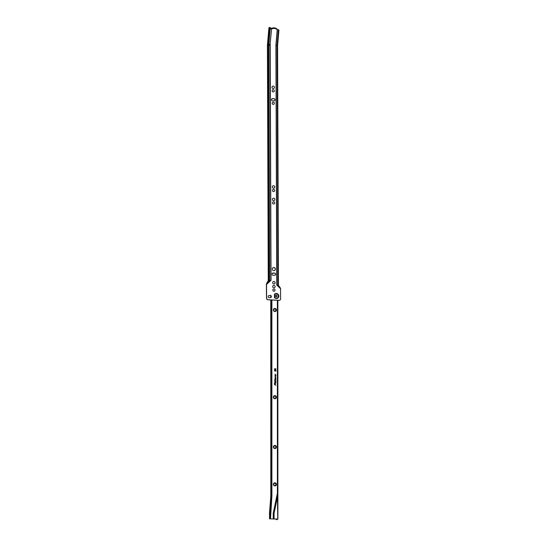 <?xml version="1.0" encoding="UTF-8"?>
<svg xmlns="http://www.w3.org/2000/svg" width="547" height="547" viewBox="0 0 547 547"><rect width="100%" height="100%" fill="white"/><g stroke="black" fill="none" stroke-linecap="round" stroke-linejoin="round"><path stroke-width="0.82" d="M272.645 86.194A1.244 1.203 -116.7 0 1 274.409 87.342A1.244 1.203 -116.7 0 1 273.767 88.416A1.244 1.203 -116.7 0 1 271.996 87.281A1.244 1.203 -116.7 0 1 272.652 86.194A1.244 1.203 -116.7 0 1 274.423 87.335A1.244 1.203 -116.7 0 1 273.76 88.423M272.721 89.811A1.115 1.08 -116.7 0 1 274.314 90.836A1.115 1.08 -116.7 0 1 273.726 91.807A1.115 1.08 -116.7 0 1 272.132 90.781A1.115 1.08 -116.7 0 1 272.721 89.811A1.115 1.08 -116.7 0 1 274.3 90.843A1.115 1.08 -116.7 0 1 273.719 91.807M271.442 99.718A1.115 1.08 63.3 0 0 272.536 100.853L273.985 100.887A1.115 1.08 63.3 0 0 275.038 99.54A1.115 1.08 63.3 0 0 273.979 98.672L272.522 98.638A1.115 1.08 63.3 0 0 271.442 99.718M272.762 102.268A1.115 1.08 -116.7 0 1 274.341 103.294A1.115 1.08 -116.7 0 1 273.767 104.265A1.115 1.08 -116.7 0 1 272.18 103.239A1.115 1.08 -116.7 0 1 272.768 102.268A1.115 1.08 -116.7 0 1 274.355 103.287A1.115 1.08 -116.7 0 1 273.76 104.265M272.994 185.843A1.244 1.203 -116.7 0 1 274.758 186.992A1.244 1.203 -116.7 0 1 274.109 188.072A1.244 1.203 -116.7 0 1 272.344 186.93A1.244 1.203 -116.7 0 1 273.001 185.843A1.244 1.203 -116.7 0 1 274.772 186.985A1.244 1.203 -116.7 0 1 274.115 188.065M273.062 189.46A1.115 1.08 -116.7 0 1 274.649 190.493A1.115 1.08 -116.7 0 1 274.074 191.457A1.115 1.08 -116.7 0 1 272.481 190.431A1.115 1.08 -116.7 0 1 273.069 189.46A1.115 1.08 -116.7 0 1 274.662 190.486A1.115 1.08 -116.7 0 1 274.068 191.457M273.035 198.301A1.244 1.203 -116.7 0 1 274.799 199.443A1.244 1.203 -116.7 0 1 274.163 200.523A1.244 1.203 -116.7 0 1 272.392 199.382A1.244 1.203 -116.7 0 1 273.042 198.301A1.244 1.203 -116.7 0 1 274.813 199.436A1.244 1.203 -116.7 0 1 274.156 200.523M273.11 201.918A1.115 1.08 -116.7 0 1 274.69 202.944A1.115 1.08 -116.7 0 1 274.115 203.915A1.115 1.08 -116.7 0 1 272.529 202.889A1.115 1.08 -116.7 0 1 273.117 201.918A1.115 1.08 -116.7 0 1 274.703 202.937A1.115 1.08 -116.7 0 1 274.109 203.915M272.05 274.109A1.115 1.08 63.3 0 0 273.144 275.244L274.594 275.271A1.115 1.08 63.3 0 0 275.647 273.931A1.115 1.08 63.3 0 0 274.587 273.056L273.131 273.021A1.115 1.08 63.3 0 0 272.05 274.109M273.329 281.602A1.244 1.203 -116.7 0 1 275.093 282.744A1.244 1.203 -116.7 0 1 274.45 283.825A1.244 1.203 -116.7 0 1 272.68 282.683A1.244 1.203 -116.7 0 1 273.336 281.602A1.244 1.203 -116.7 0 1 275.107 282.737A1.244 1.203 -116.7 0 1 274.444 283.825M273.343 285.493A1.244 1.203 -116.7 0 1 275.107 286.642A1.244 1.203 -116.7 0 1 274.464 287.715A1.244 1.203 -116.7 0 1 272.693 286.573A1.244 1.203 -116.7 0 1 273.35 285.493A1.244 1.203 -116.7 0 1 275.12 286.635A1.244 1.203 -116.7 0 1 274.457 287.722M273.411 289.11A1.115 1.08 -116.7 0 1 274.997 290.136A1.115 1.08 -116.7 0 1 274.423 291.107A1.115 1.08 -116.7 0 1 272.83 290.081A1.115 1.08 -116.7 0 1 273.418 289.11A1.115 1.08 -116.7 0 1 275.004 290.136A1.115 1.08 -116.7 0 1 274.416 291.107M270.779 295.824L270.779 297.568A1.039 1.005 63.3 0 0 271.312 296.672A1.039 1.005 -116.7 0 1 270.321 297.671L269.172 297.65A1.039 1.005 -116.7 0 1 268.7 295.688A1.039 1.005 -116.7 0 1 269.165 295.585L270.314 295.612A1.039 1.005 -116.7 0 1 271.326 296.665A1.039 1.005 63.3 0 0 270.3 295.619L269.151 295.592A1.039 1.005 63.3 0 0 268.693 295.688M276.283 296.823A0.786 0.759 63.3 0 0 277.021 295.879A0.786 0.759 63.3 0 0 275.927 295.346A0.786 0.759 63.3 0 0 276.283 296.823M275.873 295.373A0.786 0.759 -116.7 0 1 276.57 296.775M276.372 298.532A2.544 2.468 63.3 0 0 278.847 296.057A2.544 2.468 63.3 0 0 274.45 294.341L274.464 297.575A2.544 2.468 63.3 0 0 276.372 298.532M274.744 294.539L274.751 297.479A2.154 2.085 63.3 0 0 278.375 296.091A2.154 2.085 63.3 0 0 274.744 294.539L274.45 294.341M273.09 267.715A1.566 1.518 -116.7 0 1 275.209 268.782A1.566 1.518 -116.7 0 1 274.491 270.519M273.842 267.531A1.566 1.518 -116.7 0 1 274.546 270.492A1.566 1.518 -116.7 0 1 272.365 269.418A1.566 1.518 -116.7 0 1 273.842 267.531M279.715 300.214A1.566 1.518 -116.7 0 1 278.956 300.399L268.016 299.763A1.566 1.518 -116.7 0 1 266.485 298.17L266.403 283.852L266.546 284.406L271.032 280.31L266.546 284.255M271.497 28.882A1.08 1.046 63.3 0 0 271.845 28.547L271.968 28.171L271.08 28.321L270.963 28.868L271.08 28.321M266.546 284.406L266.594 298.115A1.566 1.518 -116.7 0 0 268.133 299.708L279.073 300.344A1.566 1.518 -116.7 0 0 280.597 298.826L280.556 288.679L276.755 285.11L275.92 45.333A1.99 1.921 63.3 0 1 275.927 45.155L277.138 45.339L278.457 29.859L277.261 29.504A1.08 1.046 -116.7 0 1 277.076 29.299L276.495 29.23A4.191 4.061 63.3 0 0 272.372 28.759L271.791 28.69A1.08 1.046 -116.7 0 1 271.572 28.847L270.683 28.95A0.39 0.39 165.6 0 1 270.327 28.533L270.348 28.601A0.39 0.39 -14.4 0 0 270.348 28.697M276.727 28.717L277.076 29.299L276.597 28.704M271.572 28.847L270.074 44.485L271.572 28.847M270.389 27.671A0.39 0.39 165.6 0 1 270.416 27.829L270.348 28.601M270.416 27.829L270.327 28.533M270.396 27.76A0.39 0.39 -14.4 0 0 270.321 27.5L269.09 27.589L268.85 28.451L267.462 44.704A9.832 9.525 63.3 0 0 267.428 45.579L268.003 45.292L268.823 280.399L266.403 283.852L268.249 280.693L270.868 280.31L270.047 45.203L268.85 45.21L269.671 280.317L266.539 284.249M278.457 29.859L278.929 30.01L277.589 45.51L278.423 285.295L280.467 288.146C279.886 287.975 279.216 287.011 278.45 285.267L277.972 285.178L277.131 45.401L276.071 45.339L276.912 285.117L277.972 285.178L280.467 288.146M268.249 280.693L267.428 45.579M276.755 285.11L280.556 288.529M271.558 28.841L271.038 28.827M271.018 28.355L271.271 28.943A16.656 2.229 -175.1 0 1 271.298 28.95M272.126 28.191L276.591 28.697A4.82 4.663 -116.7 0 0 272.139 28.184L272.372 28.759M276.748 28.711L276.495 29.23M275.285 275.018A1.238 1.197 63.3 0 0 275.319 274.984L274.573 275.285M275.319 274.984A1.115 1.08 63.3 0 0 275.182 273.302M275.326 273.432L274.587 273.056M272.303 273.363L274.567 273.069M274.676 100.634A1.238 1.197 63.3 0 0 274.71 100.593L273.965 100.901M274.71 100.593A1.115 1.08 63.3 0 0 274.573 98.918M271.695 98.98L273.808 98.672L274.703 99.055M273.712 484.396A1.115 1.08 63.3 0 0 275.305 485.421A1.115 1.08 63.3 0 0 275.886 484.451A1.115 1.08 63.3 0 0 274.3 483.425A1.115 1.08 63.3 0 0 273.712 484.396M275.298 485.421A1.115 1.08 63.3 0 0 275.886 484.451A1.115 1.08 63.3 0 0 274.3 483.425M275.456 485.586A1.333 1.292 63.3 0 0 276.146 484.43A1.333 1.292 63.3 0 0 274.259 483.206A1.333 1.292 63.3 0 0 273.562 484.355A1.333 1.292 63.3 0 0 275.462 485.586A1.333 1.292 63.3 0 0 276.16 484.423A1.333 1.292 63.3 0 0 274.266 483.199M273.521 484.348A1.388 1.347 63.3 0 0 275.497 485.627A1.388 1.347 63.3 0 0 276.228 484.423A1.388 1.347 63.3 0 0 274.252 483.145A1.388 1.347 63.3 0 0 273.521 484.348M275.497 485.633A1.388 1.347 63.3 0 0 276.221 484.43A1.388 1.347 63.3 0 0 274.245 483.145M273.473 484.341A1.45 1.402 63.3 0 0 275.538 485.674A1.45 1.402 63.3 0 0 276.303 484.416A1.45 1.402 63.3 0 0 274.238 483.083A1.45 1.402 63.3 0 0 273.473 484.341M275.531 485.674A1.45 1.402 63.3 0 0 276.29 484.423A1.45 1.402 63.3 0 0 274.232 483.083M273.432 484.334A1.511 1.463 63.3 0 0 275.579 485.722A1.511 1.463 63.3 0 0 276.372 484.41A1.511 1.463 63.3 0 0 274.225 483.022A1.511 1.463 63.3 0 0 273.432 484.334M275.572 485.722A1.511 1.463 63.3 0 0 276.358 484.416A1.511 1.463 63.3 0 0 274.218 483.028M273.384 484.327A1.566 1.518 63.3 0 0 275.613 485.77A1.566 1.518 63.3 0 0 276.44 484.41A1.566 1.518 63.3 0 0 274.211 482.967A1.566 1.518 63.3 0 0 273.384 484.327M275.613 485.77A1.566 1.518 63.3 0 0 276.426 484.41A1.566 1.518 63.3 0 0 274.204 482.967M273.712 447.029A1.115 1.08 63.3 0 0 275.298 448.055A1.115 1.08 63.3 0 0 275.886 447.084A1.115 1.08 63.3 0 0 274.293 446.058A1.115 1.08 63.3 0 0 273.712 447.029M275.298 448.055A1.115 1.08 63.3 0 0 275.879 447.09A1.115 1.08 63.3 0 0 274.293 446.058M275.449 448.219A1.333 1.292 63.3 0 0 276.146 447.07A1.333 1.292 63.3 0 0 274.252 445.839A1.333 1.292 63.3 0 0 273.562 446.995A1.333 1.292 63.3 0 0 275.456 448.219A1.333 1.292 63.3 0 0 276.16 447.063A1.333 1.292 63.3 0 0 274.259 445.832M273.514 446.981A1.388 1.347 63.3 0 0 275.497 448.26A1.388 1.347 63.3 0 0 276.228 447.056A1.388 1.347 63.3 0 0 274.245 445.778A1.388 1.347 63.3 0 0 273.514 446.981M275.49 448.267A1.388 1.347 63.3 0 0 276.214 447.063A1.388 1.347 63.3 0 0 274.238 445.778M273.473 446.974A1.45 1.402 63.3 0 0 275.538 448.308A1.45 1.402 63.3 0 0 276.297 447.049A1.45 1.402 63.3 0 0 274.232 445.716A1.45 1.402 63.3 0 0 273.473 446.974M275.531 448.314A1.45 1.402 63.3 0 0 276.283 447.056A1.45 1.402 63.3 0 0 274.232 445.723M273.425 446.967A1.511 1.463 63.3 0 0 275.572 448.355A1.511 1.463 63.3 0 0 276.372 447.043A1.511 1.463 63.3 0 0 274.225 445.661A1.511 1.463 63.3 0 0 273.425 446.967M275.572 448.355A1.511 1.463 63.3 0 0 276.358 447.049A1.511 1.463 63.3 0 0 274.218 445.661M273.377 446.961A1.566 1.518 63.3 0 0 275.613 448.403A1.566 1.518 63.3 0 0 276.433 447.043A1.566 1.518 63.3 0 0 274.204 445.6A1.566 1.518 63.3 0 0 273.377 446.961M275.606 448.403A1.566 1.518 63.3 0 0 276.426 447.049A1.566 1.518 63.3 0 0 274.197 445.607M273.705 397.211A1.115 1.08 63.3 0 0 275.291 398.237A1.115 1.08 63.3 0 0 275.879 397.266A1.115 1.08 63.3 0 0 274.286 396.24A1.115 1.08 63.3 0 0 273.705 397.211M275.291 398.237A1.115 1.08 63.3 0 0 275.879 397.266A1.115 1.08 63.3 0 0 274.293 396.24M275.442 398.401A1.333 1.292 63.3 0 0 276.139 397.245A1.333 1.292 63.3 0 0 274.252 396.021A1.333 1.292 63.3 0 0 273.555 397.17A1.333 1.292 63.3 0 0 275.449 398.394A1.333 1.292 63.3 0 0 276.153 397.238A1.333 1.292 63.3 0 0 274.259 396.014M273.514 397.163A1.388 1.347 63.3 0 0 275.49 398.442A1.388 1.347 63.3 0 0 276.221 397.238A1.388 1.347 63.3 0 0 274.245 395.953A1.388 1.347 63.3 0 0 273.514 397.163M275.483 398.448A1.388 1.347 63.3 0 0 276.208 397.238A1.388 1.347 63.3 0 0 274.238 395.96M273.466 397.156A1.45 1.402 63.3 0 0 275.531 398.489A1.45 1.402 63.3 0 0 276.29 397.231A1.45 1.402 63.3 0 0 274.232 395.898A1.45 1.402 63.3 0 0 273.466 397.156M275.524 398.489A1.45 1.402 63.3 0 0 276.283 397.238A1.45 1.402 63.3 0 0 274.225 395.898M273.425 397.149A1.511 1.463 63.3 0 0 275.572 398.537A1.511 1.463 63.3 0 0 276.365 397.225A1.511 1.463 63.3 0 0 274.218 395.837A1.511 1.463 63.3 0 0 273.425 397.149M275.565 398.537A1.511 1.463 63.3 0 0 276.351 397.231A1.511 1.463 63.3 0 0 274.211 395.843M273.377 397.143A1.566 1.518 63.3 0 0 275.606 398.585A1.566 1.518 63.3 0 0 276.426 397.225A1.566 1.518 63.3 0 0 274.197 395.782A1.566 1.518 63.3 0 0 273.377 397.143M275.599 398.585A1.566 1.518 63.3 0 0 276.42 397.225A1.566 1.518 63.3 0 0 274.197 395.782M273.698 310.019A1.115 1.08 63.3 0 0 275.285 311.052A1.115 1.08 63.3 0 0 275.873 310.081A1.115 1.08 63.3 0 0 274.279 309.055A1.115 1.08 63.3 0 0 273.698 310.019M275.285 311.052A1.115 1.08 63.3 0 0 275.866 310.081A1.115 1.08 63.3 0 0 274.279 309.055M275.435 311.216A1.333 1.292 63.3 0 0 276.132 310.06A1.333 1.292 63.3 0 0 274.245 308.829A1.333 1.292 63.3 0 0 273.548 309.985A1.333 1.292 63.3 0 0 275.442 311.209A1.333 1.292 63.3 0 0 276.146 310.053A1.333 1.292 63.3 0 0 274.238 308.829M273.5 309.978A1.388 1.347 63.3 0 0 275.483 311.257A1.388 1.347 63.3 0 0 276.214 310.046A1.388 1.347 63.3 0 0 274.232 308.768A1.388 1.347 63.3 0 0 273.5 309.978M275.476 311.257A1.388 1.347 63.3 0 0 276.201 310.053A1.388 1.347 63.3 0 0 274.225 308.775M273.459 309.971A1.45 1.402 63.3 0 0 275.524 311.305A1.45 1.402 63.3 0 0 276.283 310.046A1.45 1.402 63.3 0 0 274.218 308.713A1.45 1.402 63.3 0 0 273.459 309.971M275.517 311.305A1.45 1.402 63.3 0 0 276.269 310.053A1.45 1.402 63.3 0 0 274.211 308.713M273.411 309.964A1.511 1.463 63.3 0 0 275.558 311.346A1.511 1.463 63.3 0 0 276.351 310.04A1.511 1.463 63.3 0 0 274.204 308.652A1.511 1.463 63.3 0 0 273.411 309.964M275.551 311.352A1.511 1.463 63.3 0 0 276.344 310.046A1.511 1.463 63.3 0 0 274.204 308.658M273.363 309.958A1.566 1.518 63.3 0 0 275.599 311.393A1.566 1.518 63.3 0 0 276.42 310.033A1.566 1.518 63.3 0 0 274.191 308.597A1.566 1.518 63.3 0 0 273.363 309.958M275.592 311.4A1.566 1.518 63.3 0 0 276.413 310.04A1.566 1.518 63.3 0 0 274.184 308.597M277.767 519.103L277.397 493.278L273.233 513.127L273.233 518.966L277.767 519.103L276.392 519.636L276.256 519.103M276.891 519.65L276.392 519.636L277.281 519.13L269.527 518.809L270.102 517.353L270.601 517.366L270.403 518.583M274.826 380.254L274.765 379.406L274.826 380.186L275.688 380.391L275.784 379.83L275.852 380.227L274.826 380.254L274.813 380.821M275.141 383.105L275.852 383.044L275.852 382.353L275.141 382.141L275.852 382.353M275.551 383.215L275.784 382.408L275.141 382.141M275.175 383.775L275.23 384.931L275.852 385.184L274.936 384.903A0.574 0.554 63.3 0 1 274.519 384.343L274.519 382.715L274.587 384.35A0.499 0.485 63.3 0 0 274.95 384.835L275.244 383.782L275.244 384.924L275.852 385.109M275.852 369.772L274.519 369.081A0.376 0.362 63.3 0 1 275.237 369.006L275.852 368.794L275.25 369.081L275.838 369.84M275.086 378.004L275.469 378.394L275.086 377.977L275.086 378.75A0.397 0.383 63.3 0 0 275.647 379.112A0.397 0.383 63.3 0 0 275.852 378.77L275.852 377.628L275.155 377.362L275.852 377.628M275.469 378.394L275.155 378.155L275.155 378.756L275.784 378.77L275.784 377.683L275.086 376.917M275.086 375.283L275.476 375.666L275.086 375.256L275.086 376.035A0.397 0.383 63.3 0 0 275.647 376.398A0.397 0.383 63.3 0 0 275.852 376.056L275.852 374.907L275.155 374.647L275.852 374.907M275.476 375.666L275.155 375.433L275.155 376.035L275.784 376.049L275.784 374.962L275.086 374.196M275.715 381.669L274.519 381.307L275.688 381.608L275.784 381.047L275.852 381.444M275.852 370.586A0.574 0.554 63.3 0 0 275.442 370.025L274.683 369.881L274.519 370.804L275.852 371.208L275.838 370.592A0.574 0.554 63.3 0 0 275.421 370.032L275.442 370.025M273.233 518.966L270.027 518.816M270.102 517.353L270.102 512.683L269.527 512.97L270.82 496.238M270.806 297.554L270.827 295.223L270.806 296.296L271.155 296.118M271.88 299.852L271.893 495.91L270.601 517.366M270.102 512.683L271.401 495.897L271.38 299.838M270.806 299.824L270.827 496.184L271.401 495.897M270.779 299.824L270.799 496.211L269.5 512.997L269.527 518.809L269.527 513.024M273.233 513.127L274.068 513.257L277.767 495.616M274.068 513.257L274.068 519.007M274.573 382.743L274.573 384.356A0.499 0.485 63.3 0 0 274.936 384.849L275.175 384.903M275.838 369.779L275.25 369.081M274.703 368.76A0.376 0.362 63.3 0 1 275.223 369.013L275.838 368.801M275.162 369.574L274.573 369.095L275.182 369.567L275.182 369.102L274.587 369.081M275.838 382.36L275.838 383.05M274.813 379.44L274.826 380.186M274.813 380.192L275.667 380.397M275.838 379.864L275.852 380.227M275.64 379.119A0.397 0.383 63.3 0 0 275.838 378.784L275.852 378.77M275.141 378.162L275.606 379.057M275.838 377.642L275.838 378.784M275.64 376.398A0.397 0.383 63.3 0 0 275.838 376.062L275.852 376.056M275.141 375.447L275.599 376.336M275.838 374.921L275.838 376.062M274.519 381.321L275.667 381.615M275.838 381.074L275.838 381.45M274.676 369.888L275.421 370.032M275.838 370.592L275.838 371.201M275.784 371.112L274.567 370.763L275.784 371.112L275.784 370.586A0.499 0.485 63.3 0 0 275.421 370.093L274.697 369.95L274.567 370.763M274.697 369.95L274.587 370.75M270.239 44.498A7.849 7.596 63.3 0 0 270.211 45.203L271.032 280.31M275.927 45.155L277.261 29.504M271.599 28.813L271.64 28.335M275.92 45.333L276.071 45.339A1.826 1.764 63.3 0 1 276.078 45.175L277.411 29.606M267.462 44.704L268.885 44.389L270.321 27.5M269.493 27.391L268.037 44.41A9.832 9.525 63.3 0 0 268.003 45.292L268.85 45.21A9.169 8.875 63.3 0 1 268.885 44.389L270.074 44.485A8.014 7.754 63.3 0 0 270.047 45.203L270.211 45.203M278.423 285.247L277.589 45.51L278.929 30.01M277.609 45.483L277.138 45.339A0.67 0.65 63.3 0 0 277.131 45.401L277.609 45.49M271.271 28.827L271.312 28.321M271.367 28.834L271.408 28.335M277.862 300.378L277.883 519.144L277.842 300.378M277.397 493.278L277.377 300.365M270.334 518.665L269.842 518.652"/></g></svg>
